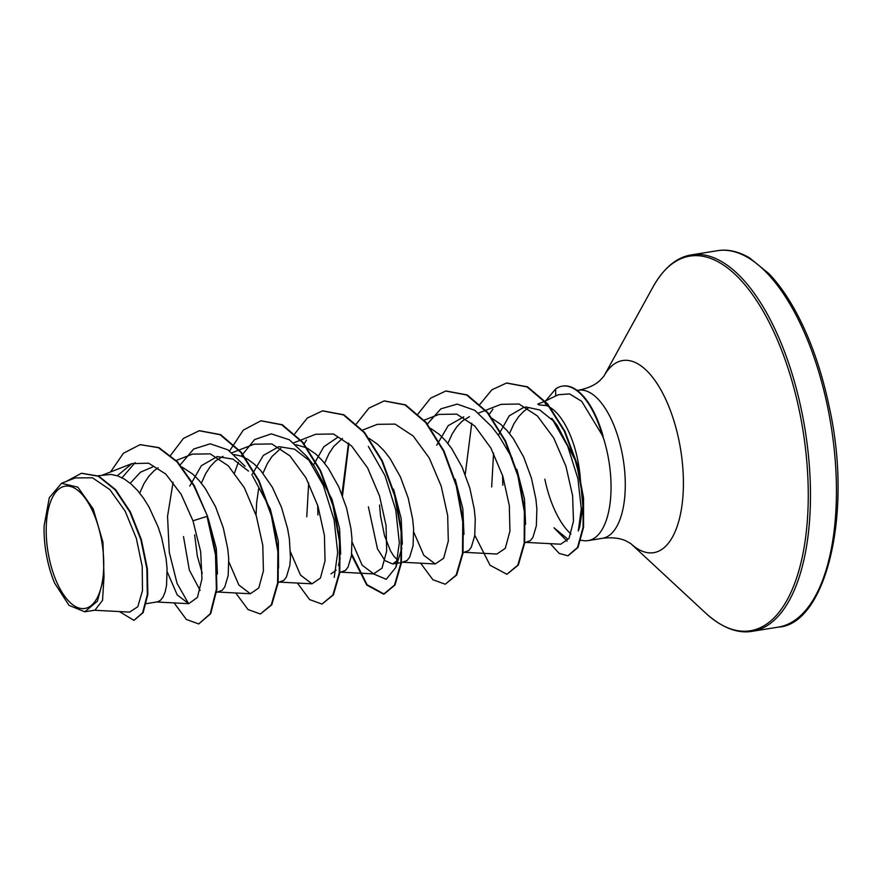 <?xml version="1.0" encoding="UTF-8"?>
<svg xmlns="http://www.w3.org/2000/svg" width="882" height="882" viewBox="0 0 882 882"><rect width="100%" height="100%" fill="white"/><g stroke="black" fill="none" stroke-linecap="round" stroke-linejoin="round"><path stroke-width="1.32" d="M100.879 536.862A61.938 27.364 80.8 0 1 87.494 607.731A61.938 27.364 80.8 0 1 49.083 557.777A61.938 27.364 80.8 0 1 62.468 486.908A61.938 27.364 80.8 0 1 100.879 536.862M544.856 479.224A75.003 33.141 -99.2 0 0 570.941 534.029M580.477 540.225L583.719 540.655A75.003 33.141 -99.2 0 0 588.14 540.611A75.003 33.141 -99.2 0 0 607.566 453.899A75.003 33.141 -99.2 0 0 602.836 436.182L581.69 401.31L569.563 393.901L558.196 394.772L545.219 401.078M579.728 526.863L578.283 530.975L581.293 508.793L577.897 478.606L567.732 446.292L551.768 418.322L557.358 425.587L575.097 459.952L580.422 479.731A66.966 29.591 -99.2 0 0 577.644 459.533A66.966 29.591 -99.2 0 0 550.787 407.826M580.422 479.731L582.859 506.411L579.717 526.863M567.027 538.428L553.962 527.789L567.115 541.173M549.684 407.142A66.966 29.591 -99.2 0 0 546.564 405.621L544.216 401.564L544.811 401.277M98.023 475.773L110.978 474.428L117.703 475.905L124.45 479.135L131.098 484.02L137.493 490.436L143.512 498.176L149.036 507.04L158.187 527.116L161.66 537.755L166.114 558.78L167.084 568.57L166.555 585.339L165.177 591.855L163.148 596.871L160.579 600.223L157.58 601.833L146.335 603.652M208.35 518.903L216.299 548.483L217.424 573.962M200.104 590.433L189.332 570.037L183.511 536.631M182.034 467.052L192.728 474.086L199.123 480.503L205.142 488.253L215.594 506.852L223.289 527.833L227.754 548.847L228.714 558.637L228.195 575.417L224.789 586.938L222.209 590.29L216.553 592.34M202.21 573.201L197.314 555.947L194.646 534.834M252.649 476.048L270.311 509.046L278.326 541.316L278.569 568.096M234.204 454.561L240.962 456.038L247.721 459.268L254.358 464.164L260.752 470.569L272.306 487.184L281.457 507.26L287.576 528.55L289.384 538.913L290.476 557.644L289.825 565.483L286.418 577.004L283.85 580.367L278.183 582.407M241.216 456.126L254.644 439.556L271.325 433.867L289.373 439.776L306.727 456.347L314.268 466.093L331.952 499.124L339.57 528.638L340.695 554.15M340.198 558.163L338.412 565.472M336.141 570.125L330.993 573.895M307.52 448.299L315.988 454.23L322.393 460.647L328.413 468.386L338.853 486.996L346.549 507.966L351.014 528.991L351.973 538.781L351.455 555.561L348.048 567.082L345.479 570.433L339.824 572.473M393.581 489.19L401.189 518.649L402.324 544.183M401.828 548.196L395.853 567.424L386.217 579.309L373.494 573.884M397.771 560.202L392.633 563.973L385.015 560.654L377.485 548.88L368.4 506.841M369.161 438.365L377.628 444.308L384.023 450.713L390.042 458.464L400.483 477.063L408.19 498.043L412.644 519.057L413.614 528.847L413.085 545.627L409.678 557.148L407.109 560.5L401.453 562.551M397.738 560.246L393.813 556.167L390.417 550.754L384.486 535.55L380.528 515.904L379.547 505.044M455.211 479.257L462.83 508.749L463.954 534.316M430.78 428.443L439.258 434.374L445.653 440.78L451.672 448.53L462.124 467.129L469.819 488.11L474.273 509.135L475.244 518.925L474.725 535.694L471.308 547.215L468.739 550.577L463.083 552.617M516.841 469.334L524.448 498.793L525.584 524.316M491.506 418.035L500.888 424.44L507.282 430.857L513.302 438.597L523.754 457.207L531.449 478.176L535.914 499.201L536.873 508.991L536.355 525.771L532.948 537.292L530.369 540.644L524.713 542.695M130.216 483.281L140.525 472.168L152.608 466.986M139.709 493.071L144.108 483.402L148.727 476.357L153.997 470.834L158.154 467.857M189.784 486.059L201.35 465.718L217.248 456.567L232.958 459.114L248.481 471.109M201.339 483.138L205.738 473.469L210.368 466.435L215.638 460.9L222.925 456.347M251.833 474.99L263.321 455.432L278.877 446.645L294.522 449.159L310.001 461.054M256.045 515.11L256.651 502.564L258.647 488.628M262.968 473.215L267.367 463.535L271.998 456.501L280.829 448.354M295.834 444.638L306.605 447.813M306.771 516.775L308.678 482.972M313.463 465.068L323.782 446.799L337.641 437.362M317.906 514.978L317.674 505.221M324.598 463.282L328.997 453.613L333.628 446.568L342.459 438.431M436.733 445.212L448.221 425.642L463.778 416.855M427.417 423.988L440.857 408.851L457.218 404.099L474.781 410.317L491.627 426.568L499.157 436.303L512.365 458.453M447.869 443.425L452.268 433.757L456.887 426.712L462.157 421.188L469.433 416.635M491.671 486.985L493.578 453.194M498.363 435.278L509.245 415.819L524.173 407.12M525.683 406.933L539.74 409.976L553.587 421.067M502.806 485.188L502.564 475.409M509.498 433.492L513.897 423.823L518.528 416.789L523.798 411.255L527.943 408.289M538.792 404.871L546.564 405.621M93.779 610.223L129.566 612.108L137.801 606.728L142.487 590.587L142.2 566.398L136.313 538.285L125.134 511.086L109.864 489.62L92.445 477.79L75.301 477.912L61.508 483.292L49.304 497.713L44.1 525.881A66.602 29.426 80.8 0 0 54.651 583.145L69.017 605.35L84.782 611.799L97.406 601.226L104.021 576.685L102.94 542.143L93.216 508.958L77.859 487.173L61.508 483.292M104.021 576.685L102.544 600.311L94.958 610.168L84.782 611.799M135.122 462.598L122.036 477.779M140.425 444.649L158.418 447.692L177.05 461.936L193.831 485.806L207.535 516.29L194.349 485.728L177.558 461.859L158.936 447.604L140.172 444.693M119.412 611.579L133.943 620.366L143.138 612.67L147.834 594.424L147.371 568.703L141.396 539.685L130.393 511.913L115.586 489.642L98.751 476.126L81.64 473.259M139.907 444.737L123.425 453.249L110.548 471.947M133.943 620.366L142.63 612.747L147.327 594.501L146.864 568.78L140.888 539.762L129.875 512.001L115.079 489.731L98.244 476.203L81.387 473.303L66.183 481.473M174.107 602.913L186.367 619.462L198.737 623.938L210.203 613.773L216.377 589.286L215.506 554.811L207.027 516.367L192.982 520.81L181.152 494.306L165.761 474.031L148.661 463.204L131.958 463.601L117.306 475.762M560.765 544.183L569 538.439L573.465 521.273L572.627 495.728L565.924 466.225L553.742 438.001L537.414 415.962L519.024 404.011L500.976 404.342L485.839 410.229M464.153 552.308L496.886 554.028L505.309 548.284L509.928 531.107L509.311 505.618L502.828 476.214L490.888 448.078L474.825 426.061L456.733 414.132L438.971 414.397L424.209 420.152M413.746 532.1L423.779 555.252L435.256 563.962L443.668 558.229L448.31 541.074L447.681 515.551L441.198 486.147L429.269 458.012L413.206 436.039L395.114 424.11L377.342 424.33L362.568 430.085M352.116 542.033L362.138 565.175L373.626 573.851L382.038 568.151L386.68 551.007L386.051 525.496L379.569 496.103L367.629 467.945L351.576 445.939L333.473 433.999L315.701 434.264L300.938 440.019M290.487 551.934L300.508 575.108L311.996 583.818L320.409 578.096L325.039 560.919L324.422 535.44L317.928 506.025L305.999 477.879L289.957 455.884L271.854 443.944L254.071 444.197L232.043 452.775M228.857 561.878L238.879 585.053L250.356 593.729L258.779 587.985L263.42 570.852L262.792 545.33L256.309 515.948L244.369 487.801L228.317 465.817L210.214 453.877L192.441 454.131L176.224 460.437M167.216 571.812L177.238 594.964L188.726 603.674L197.436 597.423L201.956 578.879L200.655 551.614L192.982 520.81M602.836 436.182L603.101 436.149A74.375 32.855 -99.2 0 0 562.793 386.073A74.375 32.855 -99.2 0 0 562.54 386.118M188.594 603.663L177.084 583.421L169.278 552.319L167.547 516.29L173.093 482.245M180.226 464.858L193.676 449.015L210.203 443.8L228.008 449.875L245.108 466.302M234.557 472.884L238.338 462.201M306.727 456.347L323.407 485.574L334.135 519.961L337.685 552.716L334.212 577.379M304.147 443.844L306.528 440.063M368.378 446.435L385.037 475.663L395.764 510.028L399.325 542.772L395.853 567.424M489.267 414.331L492.895 409.138M207.535 516.29L216.024 554.723L216.895 589.209L210.71 613.696L198.737 623.938M199.475 430.703L220.654 434.65L241.282 452.257L259.065 480.723L271.888 515.606L278.37 551.515L278.128 582.87L271.777 604.82L260.355 614.004L247.996 609.528L235.737 592.98M261.116 420.78L282.284 424.716L302.912 442.323L320.695 470.779L333.517 505.662L340 541.57L339.768 572.925L333.418 594.876L321.996 604.071L309.626 599.606L297.377 583.046M322.724 410.847L343.903 414.783L364.531 432.378L382.325 460.834L395.147 495.728L401.641 531.625L401.398 563.003L395.048 584.953L384.133 594.06L367.033 584.7L351.675 553.885M342.492 495.739L348.897 443.403M384.387 400.913L405.566 404.86L426.182 422.478L443.966 450.945L456.788 485.828L463.271 521.725L463.028 553.08L456.667 575.031L445.256 584.215L432.886 579.739L420.637 563.19M445.994 390.991L467.173 394.927L487.801 412.522L505.584 440.978L518.407 475.861L524.9 511.758L524.658 543.125L518.318 565.086L506.896 574.281L490.039 565.23L474.781 535.22M506.764 383.008L527.535 386.834L547.634 403.857L564.844 431.122L577.214 464.23L583.553 497.999L583.586 527.204L578.008 547.435L568.107 555.759M170.656 455.233L183.467 438.387L199.222 430.747L220.136 434.727L240.764 452.334L258.558 480.8L271.369 515.683L277.863 551.592L277.61 582.958L271.259 604.909L260.355 614.004M229.596 450.945L243.267 430.14L260.863 420.813L281.777 424.804L302.405 442.411L320.188 470.867L332.999 505.75L339.493 541.647L339.25 573.013L332.9 594.964L321.996 604.071M294.808 433.735L307.311 418.046L322.47 410.891L343.385 414.86L364.023 432.467L381.807 460.922L394.629 495.805L401.123 531.714L400.88 563.08L394.53 585.042L383.626 594.148L366.769 585.086L351.521 555.087M341.962 494.35L348.511 443.051M356.438 423.801L368.952 408.112L384.133 400.957L405.047 404.948L425.675 422.555L443.459 451.022L456.27 485.905L462.752 521.802L462.51 553.168L456.159 575.108L445.256 584.215M418.079 413.867L430.581 398.19L445.741 391.035L466.655 395.004L487.283 412.6L505.066 441.055L517.888 475.938L524.382 511.847L524.151 543.213L517.8 565.175L506.896 574.281M465.222 474.494L471.771 423.195M479.742 404.529L491.935 389.767L506.511 383.042L527.028 386.911L547.116 403.934L564.326 431.199L576.707 464.318L583.035 498.076L583.068 527.282L577.501 547.513L567.854 555.803L559.111 553.356L550.269 543.665M545.693 400.847L555.605 388.973L555.693 395.985M602.792 436.965A74.375 32.855 -99.2 0 0 562.286 386.151A74.375 32.855 -99.2 0 0 555.605 388.973M827.57 406.712A190.655 84.231 80.8 0 1 778.189 627.135C825.067 624.93 853.544 515.121 829.179 406.624C821.34 369.349 809.797 336.924 794.539 309.339C786.535 295.029 778.012 283.155 768.994 273.718L749.623 257.919C738.41 251.392 727.716 248.978 717.54 250.686A190.655 84.231 80.8 0 1 827.57 406.712M653.055 286.859A189.817 83.867 80.8 0 1 799.467 411.332A189.817 83.867 80.8 0 1 790.636 593.035A189.817 83.867 80.8 0 1 705.611 613.045L630.851 543.654A97.34 43.009 80.8 0 0 674.399 533.268A97.34 43.009 80.8 0 0 678.897 440.14A97.34 43.009 80.8 0 0 603.872 376.206L653.055 286.859C663.914 267.786 676.759 257.114 691.576 254.865A190.655 84.231 80.8 0 1 801.606 410.902A190.655 84.231 80.8 0 1 752.225 631.314L778.189 627.135M577.214 390.439L578.515 390.219A75.003 33.141 80.8 0 1 621.799 451.606A75.003 33.141 80.8 0 1 602.373 538.318C611.799 537.182 619.561 537.998 625.669 540.765L630.773 543.577M705.611 613.045C721.917 627.741 737.451 633.827 752.225 631.314M578.515 390.219C587.82 388.345 594.931 385.136 599.859 380.583L603.817 376.305M588.14 540.611L602.373 538.318M392.622 563.973L400.935 562.628M560.754 544.216L525.782 542.386M485.398 410.395L478.573 413.063M435.256 563.962L402.523 562.242M373.615 573.884L340.893 572.175M300.508 440.184L293.673 442.852M311.996 583.818L279.263 582.098M250.356 593.751L217.622 592.031M188.726 603.674L155.993 601.965M131.958 463.601L102.643 475.034M537.766 404.088L544.216 401.564M691.576 254.865L717.54 250.686"/></g></svg>
